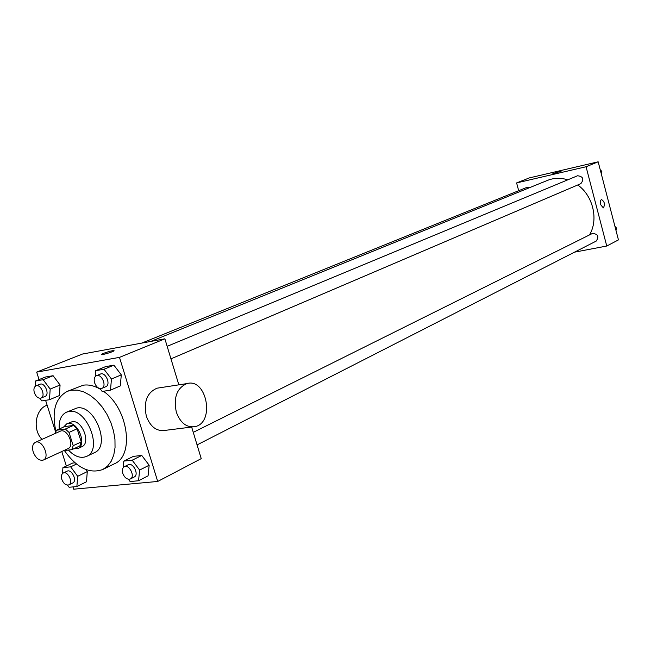 <?xml version="1.0" encoding="UTF-8"?>
<svg xmlns="http://www.w3.org/2000/svg" width="651" height="651" viewBox="0 0 651 651"><rect width="100%" height="100%" fill="white"/><g stroke="black" fill="none" stroke-linecap="round" stroke-linejoin="round"><path stroke-width="0.98" d="M33.201 451.957C31.915 447.164 32.615 443.966 35.309 442.355C42.079 438.79 50.485 457.287 43.348 460.045C39.182 460.965 35.797 458.271 33.201 451.957M35.309 442.355L60.209 431.231C66.996 427.674 75.239 445.821 68.103 448.596L43.348 460.045M63.676 450.638L71.838 449.662L73.197 445.666L69.022 432.419L65.344 429.042L56.417 430.246L55.221 433.46M65.344 429.042L73.441 425.428L64.522 426.641L56.417 430.246M73.441 425.428L77.111 428.773L69.022 432.419M71.838 449.662L79.878 445.927L81.245 441.939L77.111 428.773M73.653 448.816L77.876 448.547C87.21 445.015 78.063 421.384 68.16 423.475L66.671 423.899L63.619 427.04M66.671 423.899L72.171 421.702C82.075 419.602 91.189 443.16 81.863 446.692L77.876 448.547M81.245 441.939L73.197 445.666M68.412 450.077C74.694 456.595 80.732 458.711 86.542 456.416C103.289 449.996 86.729 407.534 68.965 411.481L66.435 412.197C61.129 414.89 58.712 420.497 59.2 429.009M86.542 456.416L94.403 452.681C111.15 446.252 94.704 404.051 76.948 408.006L66.435 412.197M64.4 450.557C76.704 467.898 89.521 474.205 102.834 469.477L107.521 466.132L111.223 461.233L113.77 454.976L115.04 447.619L114.958 439.482L113.526 430.946L110.792 422.377L106.886 414.182L101.987 406.72L96.315 400.341L90.131 395.32L83.727 391.869L77.371 390.144L71.358 390.185L67.313 391.332C55.343 397.94 51.535 411.237 55.888 431.231M67.313 391.332L83.222 385.213C88.723 384.367 94.501 385.758 100.571 389.371M103.395 391.259C128.019 407.795 134.92 455.651 114.373 463.797L102.834 469.477M99.969 388.582L102.15 391.454L110.491 390.144L120.297 385.913L121.298 374.854L113.892 365.17L105.584 366.611L95.689 370.679L95.209 376.628M128.41 479.25L130.127 481.545L138.557 480.755L148.07 475.848L149.16 465.221L141.772 455.448L133.374 456.375L123.78 461.111L123.161 467.695M72.961 486.907L73.685 489.194L157.705 481.455L119.483 357.375L36.684 372.103L39.044 379.59M45.594 400.324L55.595 431.971M61.78 451.517L66.361 466.035M39.833 398.266L41.802 400.918L49.476 399.714L59.347 395.58L60.079 385.01L53.089 375.708L45.448 377.027L35.504 381.014L35.178 386.36M67.558 485.141L69.12 487.265L76.883 486.541L86.469 481.789L87.291 471.617L85.696 469.469L87.291 471.617L77.681 476.304L70.658 466.84L62.927 467.67L62.496 473.546M72.578 463.081L74.971 462.82L72.578 463.081L62.927 467.67M178.846 384.847L164.882 338.821L82.498 354.038L36.684 372.103M164.882 338.821L119.483 357.375M101.336 354.543L103.419 353.387C109.718 351.158 113.225 350.319 113.941 350.856C112.656 352.126 99.53 355.796 101.458 354.347L103.419 353.379C108.839 351.434 112.387 350.523 114.055 350.669M157.705 481.455L201.232 458.63L191.654 427.056M192.289 426.975L165.159 430.368C156.647 431.621 150.373 426.893 146.345 416.209C143.407 401.903 146.98 392.561 157.07 388.183L159.405 387.825M47.149 405.223C35.431 408.69 32.159 429.75 42.006 439.36M176.323 412.132C173.337 397.541 176.86 388.037 186.894 383.61C206.652 377.531 215.253 422.466 195.137 426.617C186.658 427.87 180.392 423.036 176.323 412.132M150.829 341.417L547.548 180.368C553.985 177.821 560.731 177.642 567.778 179.831M577.754 184.982C593.183 195.829 598.741 219.9 589.448 234.946M167.161 346.324L577.575 175.754C583.15 176.502 584.248 179.131 580.863 183.647L170.961 358.847M141.772 343.093L526.928 187.366L529.8 187.569M193.266 432.354L592.361 233.489C597.943 233.855 599.237 236.378 596.235 241.073L197.074 444.902M574.507 252.165L606.756 246.029L586.063 166.746L516.601 182.923L518.684 190.694M606.756 246.029L618.45 239.902L598.163 161.806L586.063 166.746M598.163 161.806L529.312 177.918L516.601 182.923M552.886 173.557L561.056 171.359M600.58 204.601C600.027 201.891 600.344 200.215 601.532 199.58C604.633 201.688 605.235 204.463 603.339 207.897L600.58 204.601L603.339 207.897C605.235 204.463 604.624 201.688 601.524 199.58M615.992 230.446L616.562 228.135L614.91 226.271M616.562 228.135L615.529 228.664M601.288 173.841L601.85 171.482L600.189 169.626M601.85 171.482L600.792 171.929M76.883 486.541L77.681 476.304M63.188 473.057L67.086 471.186C71.643 468.639 77.55 480.975 72.733 482.977L68.851 484.881C65.963 485.565 63.619 483.742 61.821 479.396C60.974 476.263 61.43 474.156 63.188 473.057C67.745 470.51 73.669 482.879 68.851 484.881M76.476 464.057L70.658 466.84M86.469 481.789L87.291 471.617M138.557 480.755L139.623 470.063L132.186 460.2L123.78 461.111M124.284 466.726L128.149 464.798C133.064 461.966 139.395 474.742 134.204 477.004L130.355 478.973C127.189 479.787 124.658 477.907 122.746 473.318C121.9 470.103 122.412 467.906 124.284 466.726C129.191 463.894 135.538 476.711 130.355 478.973M148.07 475.848L149.16 465.221L139.623 470.063M149.16 465.221L141.772 455.448L132.186 460.2M141.772 455.448L133.374 456.375M49.476 399.714L50.176 389.078L43.153 379.696L35.504 381.014M35.943 385.88L39.955 384.261C44.732 381.974 50.054 394.693 45.041 396.41L41.046 398.07C38.254 398.624 36.025 396.825 34.34 392.667C33.445 389.249 33.974 386.987 35.943 385.88C40.72 383.594 46.058 396.353 41.046 398.07M59.347 395.58L60.079 385.01L50.176 389.078M60.079 385.01L53.089 375.708L43.153 379.696M53.089 375.708L45.448 377.027M110.491 390.144L111.451 379.02L104.014 369.247L95.689 370.679M96.413 375.725L100.409 374.065C105.584 371.542 111.223 384.757 105.796 386.702L101.825 388.403C98.773 389.054 96.364 387.19 94.598 382.812C93.687 379.281 94.297 376.913 96.413 375.725C101.589 373.202 107.244 386.458 101.825 388.403M120.297 385.913L121.298 374.854L111.451 379.02M121.298 374.854L113.892 365.17L104.014 369.247M113.892 365.17L105.584 366.611M157.07 388.183L186.894 383.61"/></g></svg>
